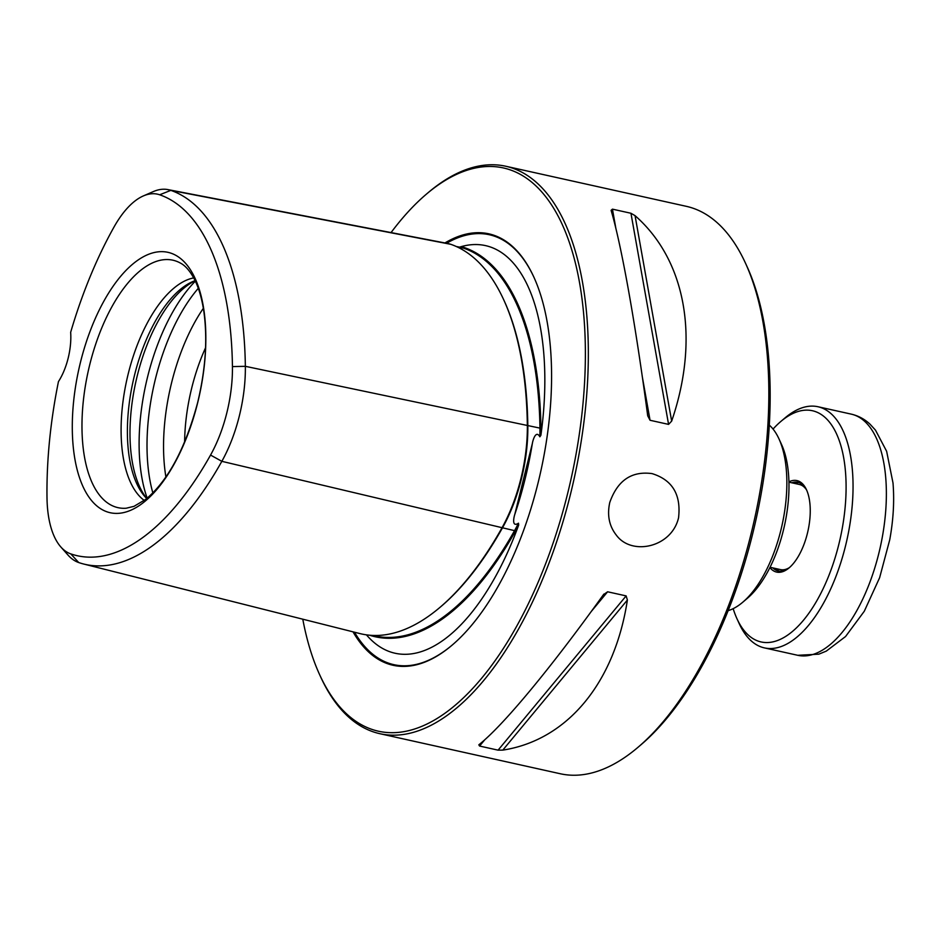 <?xml version="1.0" encoding="UTF-8"?>
<svg xmlns="http://www.w3.org/2000/svg" width="940" height="940" viewBox="0 0 940 940"><rect width="100%" height="100%" fill="white"/><g stroke="black" fill="none" stroke-linecap="round" stroke-linejoin="round"><path stroke-width="1.41" d="M806.814 490.48A45.414 21.009 -77.5 0 0 797.884 482.291A45.414 21.009 -77.5 0 0 796.239 482.067A45.414 21.009 -77.5 0 0 791.75 482.784M772.856 567.901A45.414 21.009 -77.5 0 0 778.202 570.944A45.414 21.009 -77.5 0 0 789.764 567.302M799.129 482.655A45.414 21.009 -77.5 0 0 798.753 482.62A45.414 21.009 -77.5 0 0 794.265 483.348M775.371 568.465A45.414 21.009 -77.5 0 0 779.483 571.144M769.895 567.584A46.859 21.679 -77.5 0 0 789.165 567.819A46.859 21.679 -77.5 0 0 808.682 527.399A46.859 21.679 -77.5 0 0 806.496 489.764A46.859 21.679 -77.5 0 0 795.24 480.363A46.859 21.679 -77.5 0 0 788.93 481.821M733.165 608.662A118.428 54.779 -77.5 0 0 736.995 618.779A118.428 54.779 -77.5 0 0 792.89 631.081A118.428 54.779 -77.5 0 0 842.134 529.02A118.428 54.779 -77.5 0 0 780.788 421.508A118.428 54.779 -77.5 0 0 773.044 429.063M736.995 618.779L739.251 623.725A123.516 57.129 -77.5 0 0 764.42 647.895A123.516 57.129 -77.5 0 0 848.914 530.113A123.516 57.129 -77.5 0 0 817.965 406.738A123.516 57.129 -77.5 0 0 813.464 406.139A123.516 57.129 -77.5 0 0 784.935 417.983L780.788 421.508M603.903 594.068L603.421 594.703C550.37 668.692 502.912 725.88 478.824 744.809L479.576 746.043L484.805 739.733M788.942 482.161L799.388 484.476A43.593 20.163 102.5 0 1 800.398 484.77A43.593 20.163 102.5 0 1 806.403 489.681M789.048 567.842A43.593 20.163 102.5 0 1 780.482 569.593L770.048 567.278M171.068 253.213A133.351 61.688 102.5 0 1 197.694 402.661A133.351 61.688 102.5 0 1 107.066 511.842A133.351 61.688 102.5 0 1 80.441 362.394A133.351 61.688 102.5 0 1 171.068 253.213M505.802 166.251L686.282 206.318A290.625 134.432 102.5 0 1 745.491 263.188A290.625 134.432 102.5 0 1 751.06 533.908A290.625 134.432 102.5 0 1 638.013 747.288A290.625 134.432 102.5 0 1 560.287 773.749L379.807 733.682A290.625 134.432 -77.5 0 0 570.58 493.841A290.625 134.432 -77.5 0 0 505.802 166.251A290.625 134.432 -77.5 0 0 428.088 192.712L426.302 194.228A288.451 133.421 -77.5 0 0 391.064 232.579M616.276 535.072C631.586 556.186 671.642 547.491 678.551 517.811C681.23 494.652 672.394 479.917 652.055 473.607C631.574 470.846 617.474 480.493 609.755 502.536C607.005 515.155 609.179 526.001 616.276 535.072M302.786 619.19A288.451 133.421 -77.5 0 0 319.635 674.685L320.599 676.812A290.625 134.432 -77.5 0 0 379.807 733.682M479.576 746.043L498.082 750.155L502.794 750.12C567.255 740.168 614.713 682.981 627.391 600.026L626.134 595.901L607.616 591.789L603.421 594.703M650.057 420.274L668.575 424.387L671.665 421.108C699.948 338.6 686 260.333 635.052 215.648L630.952 213.263L612.445 209.15L611.094 210.325C621.657 246.045 635.605 324.312 647.707 415.786L650.057 420.274L642.349 376.999M372.757 635.428L373.156 635.522A292.904 135.477 -77.5 0 0 514.732 530.301A105.033 48.586 -77.5 0 0 518.481 523.192C511.795 527.552 513.639 517.858 514.803 514.38L532.357 443.469C532.968 439.72 536.023 429.78 539.854 436.806A105.033 48.586 -77.5 0 0 539.948 428.44A292.904 135.477 -77.5 0 0 463.561 248.148A105.033 48.586 -77.5 0 0 460.506 247.326L456.311 246.515M83.672 564.024L359.856 633.56A293.868 135.924 -77.5 0 0 440.167 607.205L441.236 606.3A292.551 135.325 -77.5 0 0 502.7 527.434A104.692 48.422 -77.5 0 0 527.822 425.914A292.551 135.325 -77.5 0 0 504.345 301.164L503.758 299.884A293.868 135.924 -77.5 0 0 450.718 244.294A106.008 49.033 -77.5 0 0 447.628 243.472L167.966 189.61A97.971 45.32 102.5 0 1 170.822 190.374A285.842 132.211 102.5 0 1 245.352 366.318A97.971 45.32 102.5 0 1 221.84 461.329A285.842 132.211 102.5 0 1 83.672 564.024A285.842 132.211 102.5 0 1 78.713 562.543A97.971 45.32 102.5 0 1 67.997 555.058L60.806 546.927A91.239 42.206 -77.5 0 0 70.794 553.895A279.098 129.097 -77.5 0 0 210.548 455.066A91.239 42.206 -77.5 0 0 232.439 366.588A279.098 129.097 -77.5 0 0 159.659 194.78A91.239 42.206 -77.5 0 0 143.374 195.92A91.239 42.206 -77.5 0 0 113.975 227.092A279.098 129.097 -77.5 0 0 70.665 332.29A43.593 20.163 -77.5 0 1 58.456 381.593A279.098 129.097 -77.5 0 0 47 497.73A91.239 42.206 -77.5 0 0 60.806 546.927M539.854 436.806L540.888 435.314A105.762 48.915 -77.5 0 0 540.935 428.323A293.632 135.818 -77.5 0 0 464.372 247.572A105.762 48.915 -77.5 0 0 461 246.703A208.774 96.562 102.5 0 1 540.888 435.314M369.596 635.217A293.632 135.818 -77.5 0 0 515.555 530.889A105.762 48.915 -77.5 0 0 518.704 524.966L518.481 523.192M769.308 425.115A98.089 45.367 102.5 0 1 778.978 438.886L781.575 444.538A92.273 42.676 102.5 0 1 747.441 598.24L742.706 602.27A98.089 45.367 102.5 0 1 728.112 610.648M778.978 438.886A98.089 45.367 102.5 0 1 742.706 602.27M143.374 195.92L153.326 191.584A97.971 45.32 102.5 0 1 167.966 189.61M319.635 674.685A288.451 133.421 -77.5 0 0 567.736 493.089A288.451 133.421 -77.5 0 0 561.274 222.392A288.451 133.421 -77.5 0 0 426.302 194.228M353.029 631.845A220.982 102.213 -77.5 0 0 452.116 645.145A220.982 102.213 -77.5 0 0 538.068 482.902A220.982 102.213 -77.5 0 0 533.838 277.065A220.982 102.213 -77.5 0 0 444.926 242.955M461 246.703L459.519 247.161L461 246.703M518.704 524.966A208.774 96.562 102.5 0 1 368.75 637.438A208.774 96.562 102.5 0 1 366.436 634.852M440.167 607.205A293.868 135.924 -77.5 0 0 501.901 527.986A106.008 49.033 -77.5 0 0 527.34 425.197A293.868 135.924 -77.5 0 0 503.758 299.884M195.109 280.649A116.255 53.768 -77.5 0 0 193.816 281.13A116.255 53.768 -77.5 0 0 133.116 381.205A116.255 53.768 -77.5 0 0 145.77 497.565A116.255 53.768 -77.5 0 0 146.722 498.553M193.711 277.899A116.255 53.768 -77.5 0 0 126.818 379.807A116.255 53.768 -77.5 0 0 144.29 500.444M195.144 280.719A118.863 54.978 -77.5 0 0 135.842 381.805A118.863 54.978 -77.5 0 0 146.793 498.494M205.555 347.8A116.255 53.768 -77.5 0 0 184.616 442.117M745.491 263.188L747.112 266.725A286.994 132.752 102.5 0 1 640.974 744.762L638.013 747.288M882.237 537.515A123.516 57.129 -77.5 0 0 851.288 414.14C858.361 415.786 864.6 419.123 870.017 424.175L875.469 430.109L886.632 451.282L893 482.96C894.469 500.926 893.376 519.867 889.734 539.819L879.629 577.701L864.295 611.235L845.553 636.533L826.284 651.115L818.834 654.17L797.743 655.298A123.516 57.129 -77.5 0 0 882.237 537.515M180.633 263.2A126.736 58.621 -77.5 0 0 88.207 371.23A126.736 58.621 -77.5 0 0 126.23 508.223L134.009 506.331L145.7 499.375C168.001 480.857 185.309 448.591 197.647 402.579C205.754 368.727 207.752 337.86 203.616 309.977C201.642 297.675 198.61 287.499 194.521 279.462C190.162 271.202 185.533 265.785 180.633 263.2M232.439 366.588L245.352 366.318L540.935 428.323M210.548 455.066L221.84 461.329L515.555 530.889M159.659 194.78L170.822 190.374L450.718 244.294M70.794 553.895L78.713 562.543M671.665 421.108L635.052 215.648M668.575 424.387L630.952 213.263M615.876 228.444L612.445 209.15M502.794 750.12L627.391 600.026M498.082 750.155L626.134 595.901M591.307 611.435L607.616 591.789M534.014 277.441A220.195 101.849 -77.5 0 0 446.547 243.272M354.509 632.221A220.195 101.849 -77.5 0 0 452.434 644.875M514.803 514.38A209.925 97.102 -77.5 0 0 524.99 479.412A209.925 97.102 -77.5 0 0 532.357 443.469M457.157 246.903L463.561 248.148L464.372 247.572M198.293 288.322A138.051 63.85 -77.5 0 0 152.856 492.936M203.346 308.308A131.659 60.9 -77.5 0 0 165.898 476.968M195.356 281.178A138.051 63.85 -77.5 0 0 147.181 498.177M764.42 647.895L797.743 655.298M817.965 406.738L851.288 414.14M367.505 636.086L368.75 637.438"/></g></svg>
